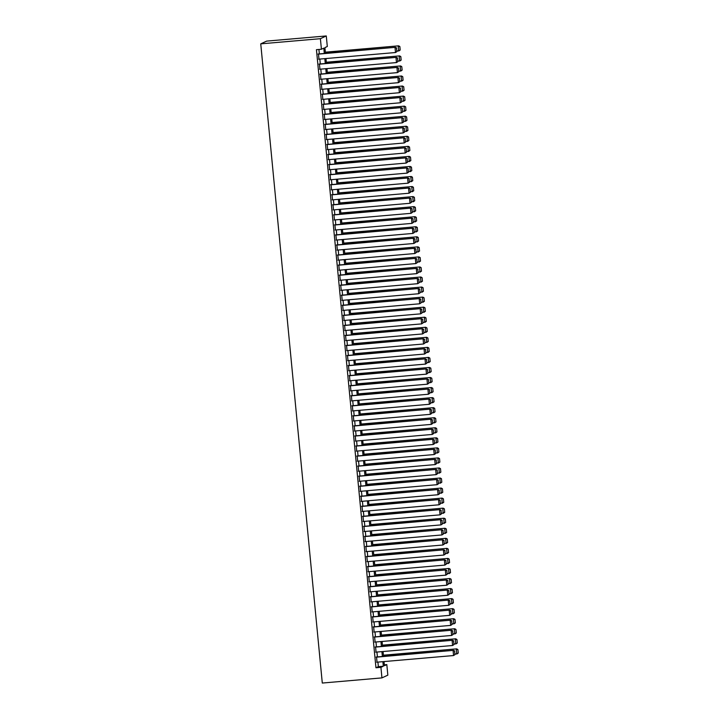 <?xml version="1.0" encoding="UTF-8"?>
<svg xmlns="http://www.w3.org/2000/svg" width="719" height="719" viewBox="0 0 719 719"><rect width="100%" height="100%" fill="white"/><g stroke="black" fill="none" stroke-linecap="round" stroke-linejoin="round"><path stroke-width="1.08" d="M384.341 664.814L386.822 664.599L387.838 675.15L381.942 677.891L322.292 683.05L260.745 43.85L266.641 41.109L326.282 35.95L327.307 46.501L324.916 47.616L325.464 53.368M376.54 656.995L377.035 662.172M375.57 646.947L376.073 652.124M374.608 636.899L375.102 642.067M373.637 626.842L374.132 632.019M372.667 616.794L373.17 621.971M371.705 606.746L372.199 611.923M370.734 596.698L371.229 601.866M369.764 586.641L370.267 591.818M368.802 576.593L369.296 581.77M367.831 566.545L368.326 571.722M366.861 556.497L367.364 561.665M365.899 546.44L366.393 551.617M364.928 536.392L365.423 541.569M363.958 526.344L364.461 531.512M362.987 516.287L363.49 521.464M362.025 506.239L362.52 511.416M361.055 496.191L361.558 501.368M360.084 486.143L360.587 491.311M359.123 476.086L359.617 481.263M358.152 466.038L358.655 471.215M357.181 455.99L357.685 461.167M356.22 445.942L356.714 451.11M355.249 435.885L355.752 441.062M354.278 425.837L354.782 431.014M353.317 415.789L353.811 420.966M352.346 405.741L352.84 410.909M351.375 395.684L351.879 400.86M350.414 385.636L350.908 390.812M349.443 375.588L349.937 380.764M348.472 365.54L348.976 370.707M347.511 355.483L348.005 360.659M346.54 345.435L347.034 350.611M345.569 335.387L346.073 340.563M344.608 325.339L345.102 330.506M343.637 315.282L344.131 320.458M342.666 305.233L343.17 310.41M341.705 295.185L342.199 300.362M340.734 285.137L341.228 290.305M339.763 275.08L340.267 280.257M338.802 265.032L339.296 270.209M337.831 254.984L338.325 260.152M336.86 244.927L337.364 250.104M335.899 234.879L336.393 240.056M334.928 224.831L335.422 230.008M333.958 214.783L334.461 219.951M332.996 204.726L333.49 209.903M332.025 194.678L332.52 199.855M331.055 184.63L331.558 189.807M330.093 174.582L330.587 179.75M329.122 164.525L329.617 169.702M328.152 154.477L328.655 159.654M327.181 144.429L327.684 149.606M326.219 134.381L326.714 139.549M325.249 124.324L325.752 129.501M324.278 114.276L324.781 119.453M323.316 104.228L323.811 109.405M322.346 94.18L322.849 99.348M321.375 84.123L321.878 89.3M320.413 74.075L320.908 79.252M319.443 64.027L319.946 69.204M324.314 53.467L323.802 48.128L321.411 49.243L316.441 49.674L375.956 667.771L378.347 666.657L377.906 662.1M377.403 656.923L376.936 652.043M376.441 646.875L375.965 641.995M375.471 636.818L375.003 631.947M374.5 626.77L374.033 621.89M373.538 616.722L373.062 611.842M372.568 606.665L372.1 601.794M371.597 596.617L371.13 591.746M370.636 586.569L370.159 581.689M369.665 576.521L369.198 571.641M368.694 566.464L368.227 561.593M367.733 556.416L367.256 551.545M366.762 546.368L366.295 541.488M365.791 536.32L365.324 531.44M364.83 526.263L364.353 521.392M363.859 516.215L363.392 511.344M362.888 506.167L362.421 501.287M361.927 496.119L361.45 491.239M360.956 486.062L360.489 481.191M359.985 476.014L359.518 471.143M359.024 465.966L358.547 461.086M358.053 455.918L357.586 451.038M357.082 445.861L356.615 440.99M356.112 435.813L355.644 430.942M355.15 425.765L354.683 420.885M354.179 415.717L353.712 410.837M353.209 405.66L352.741 400.789M352.247 395.612L351.78 390.741M351.276 385.564L350.809 380.684M350.306 375.516L349.838 370.636M349.344 365.459L348.877 360.587M348.373 355.411L347.906 350.53M347.403 345.363L346.935 340.482M346.441 335.306L345.965 330.434M345.471 325.258L345.003 320.386M344.5 315.21L344.033 310.329M343.538 305.162L343.062 300.281M342.568 295.105L342.1 290.233M341.597 285.057L341.13 280.185M340.635 275.009L340.159 270.128M339.665 264.96L339.197 260.08M338.694 254.903L338.227 250.032M337.732 244.855L337.256 239.984M336.762 234.807L336.294 229.927M335.791 224.759L335.324 219.879M334.829 214.702L334.353 209.831M333.859 204.654L333.391 199.783M332.888 194.606L332.421 189.726M331.926 184.558L331.45 179.678M330.956 174.501L330.488 169.63M329.985 164.453L329.518 159.582M329.023 154.405L328.547 149.525M328.053 144.357L327.585 139.477M327.082 134.3L326.615 129.429M326.12 124.252L325.644 119.381M325.15 114.204L324.682 109.324M324.179 104.147L323.712 99.276M323.208 94.099L322.741 89.228M322.247 84.051L321.779 79.171M321.276 74.003L320.809 69.123M320.306 63.946L319.838 59.075M319.344 53.898L318.912 49.458M318.472 53.979L318.975 59.147M381.942 677.891L380.926 667.34L383.317 666.225L382.876 661.669M375.956 667.771L380.926 667.34M321.411 49.243L320.395 38.691L260.745 43.85M384.027 661.57L384.431 665.713L386.822 664.599M325.968 58.545L326.435 63.425M326.929 68.593L327.406 73.473M327.9 78.65L328.367 83.521M328.871 88.698L329.338 93.569M329.841 98.746L330.309 103.626M330.803 108.794L331.27 113.674M331.774 118.851L332.241 123.722M332.744 128.899L333.212 133.77M333.706 138.947L334.173 143.827M334.677 148.995L335.144 153.875M335.647 159.052L336.115 163.923M336.609 169.1L337.076 173.971M337.579 179.148L338.047 184.028M338.55 189.196L339.017 194.076M339.512 199.253L339.988 204.124M340.482 209.301L340.95 214.172M341.453 219.349L341.92 224.229M342.415 229.397L342.891 234.277M343.385 239.454L343.853 244.325M344.356 249.502L344.823 254.373M345.318 259.55L345.794 264.43M346.288 269.598L346.756 274.478M347.259 279.655L347.726 284.526M348.221 289.703L348.697 294.574M349.191 299.751L349.659 304.631M350.162 309.799L350.629 314.679M351.124 319.856L351.6 324.727M352.094 329.904L352.562 334.784M353.065 339.952L353.532 344.832M354.027 350.009L354.503 354.88M354.997 360.057L355.465 364.928M355.968 370.105L356.435 374.985M356.93 380.153L357.406 385.033M357.9 390.21L358.368 395.082M358.871 400.258L359.338 405.13M359.833 410.306L360.309 415.187M360.803 420.354L361.271 425.235M361.774 430.411L362.241 435.283M362.736 440.459L363.212 445.331M363.706 450.507L364.173 455.388M364.677 460.555L365.144 465.436M365.647 470.612L366.115 475.484M366.609 480.66L367.076 485.532M367.58 490.709L368.047 495.589M368.55 500.757L369.018 505.637M369.512 510.814L369.979 515.685M370.483 520.862L370.95 525.733M371.453 530.91L371.921 535.79M372.415 540.958L372.882 545.838M373.386 551.015L373.853 555.886M374.356 561.063L374.824 565.934M375.318 571.111L375.794 575.991M376.289 581.159L376.756 586.039M377.259 591.216L377.727 596.087M378.221 601.264L378.697 606.144M379.192 611.312L379.659 616.192M380.162 621.369L380.63 626.24M381.124 631.417L381.6 636.288M382.095 641.465L382.562 646.345M383.065 651.513L383.533 656.393M326.282 35.95L320.395 38.691M382.373 656.492L381.906 651.612M381.412 646.444L380.935 641.564M380.441 636.387L379.974 631.516M379.47 626.339L379.003 621.468M378.509 616.291L378.032 611.411M377.538 606.243L377.071 601.363M376.567 596.186L376.1 591.315M375.606 586.138L375.129 581.267M374.635 576.09L374.168 571.21M373.664 566.042L373.197 561.162M372.703 555.985L372.226 551.114M371.732 545.937L371.265 541.065M370.761 535.889L370.294 531.008M369.8 525.841L369.323 520.96M368.829 515.784L368.362 510.912M367.858 505.736L367.391 500.864M366.897 495.688L366.42 490.807M365.926 485.64L365.459 480.759M364.955 475.583L364.488 470.711M363.994 465.535L363.517 460.654M363.023 455.487L362.556 450.606M362.052 445.429L361.585 440.558M361.091 435.381L360.614 430.51M360.12 425.333L359.653 420.453M359.149 415.285L358.682 410.405M358.179 405.228L357.711 400.357M357.217 395.18L356.75 390.309M356.247 385.132L355.779 380.252M355.276 375.084L354.809 370.204M354.314 365.027L353.847 360.156M353.344 354.979L352.876 350.108M352.373 344.931L351.906 340.051M351.411 334.883L350.944 330.003M350.441 324.826L349.973 319.955M349.47 314.778L349.003 309.907M348.508 304.73L348.032 299.85M347.538 294.682L347.07 289.802M346.567 284.625L346.1 279.754M345.605 274.577L345.129 269.706M344.635 264.529L344.167 259.649M343.664 254.481L343.197 249.601M342.702 244.424L342.226 239.553M341.732 234.376L341.264 229.505M340.761 224.328L340.294 219.448M339.799 214.28L339.323 209.4M338.829 204.223L338.361 199.352M337.858 194.175L337.391 189.295M336.896 184.127L336.42 179.247M335.926 174.07L335.458 169.199M334.955 164.022L334.488 159.151M333.993 153.974L333.517 149.094M333.023 143.926L332.555 139.046M332.052 133.869L331.585 128.998M331.091 123.821L330.614 118.95M330.12 113.773L329.653 108.893M329.149 103.725L328.682 98.845M328.188 93.668L327.711 88.797M327.217 83.62L326.75 78.748M326.246 73.572L325.779 68.691M325.285 63.524L324.808 58.643M378.347 666.657L383.317 666.225M318.077 54.159L395.423 47.319L318.059 54.015M397.005 51.534L395.504 52.532L395.019 47.508L396.502 48.092L396.843 51.606L396.502 48.092M318.562 59.183L395.504 52.532L396.843 51.606M395.423 47.319L396.663 48.02M400.186 50.051L399.854 46.537L400.186 50.051L396.969 51.202M325.365 52.325L398.605 45.836L325.356 52.172M400.034 50.132L398.694 51.049L398.209 46.025L399.692 46.609M399.854 46.537L398.605 45.836M319.047 64.207L396.385 57.367L319.029 64.063M397.967 61.582L396.475 62.58L395.989 57.556L397.472 58.14L397.814 61.663L397.472 58.14M319.533 69.24L396.475 62.58L397.814 61.663M396.385 57.367L397.634 58.068M320.009 74.264L397.355 67.424L320 74.111M398.937 71.639L397.436 72.628L396.96 67.604L398.443 68.188L398.775 71.711L398.443 68.188M320.494 79.288L397.436 72.628L398.775 71.711M397.355 67.424L398.596 68.116M320.98 84.312L398.326 77.472L320.971 84.159M399.908 81.687L398.407 82.685L397.922 77.652L399.404 78.245L399.746 81.759L399.404 78.245M321.465 89.336L398.407 82.685L399.746 81.759M398.326 77.472L399.566 78.164M321.95 94.36L399.288 87.52L321.932 94.216M400.869 91.735L399.378 92.733L398.892 87.709L400.375 88.293L400.717 91.807L400.375 88.293M322.436 99.384L399.378 92.733L400.717 91.807M399.288 87.52L400.537 88.221M401.157 60.108L400.816 56.585L401.157 60.108L397.94 61.25M326.336 62.373L399.575 55.893L326.318 62.229M400.995 60.18L399.656 61.097L399.171 56.073L400.654 56.657M400.816 56.585L399.575 55.893M402.128 70.156L401.786 66.642L402.128 70.156L398.91 71.298M327.307 72.421L400.537 65.941L327.289 72.277M401.966 70.228L400.627 71.154L400.141 66.121L401.624 66.714M401.786 66.642L400.537 65.941M403.089 80.204L402.757 76.69L403.089 80.204L399.872 81.346M328.268 82.478L401.508 75.989L328.259 82.326M402.937 80.276L401.597 81.202L401.112 76.178L402.595 76.762M402.757 76.69L401.508 75.989M404.06 90.252L403.719 86.738L404.06 90.252L400.843 91.403M329.239 92.526L402.478 86.037L329.221 92.374M403.898 90.333L402.559 91.25L402.074 86.226L403.566 86.81M403.719 86.738L402.478 86.037M322.912 104.408L400.258 97.568L322.903 104.264M401.84 101.783L400.339 102.781L399.863 97.757L401.346 98.341L401.678 101.864L401.346 98.341M323.397 109.441L400.339 102.781L401.678 101.864M400.258 97.568L401.499 98.269M405.031 100.309L404.689 96.786L405.031 100.309L401.813 101.451M330.21 102.574L403.44 96.094L330.192 102.431M404.869 100.381L403.53 101.298L403.044 96.274L404.527 96.867M404.689 96.786L403.44 96.094M323.883 114.465L401.229 107.625L323.874 114.312M402.811 111.84L401.31 112.829L400.825 107.805L402.307 108.389L402.649 111.912L402.307 108.389M324.368 119.489L401.31 112.829L402.649 111.912M401.229 107.625L402.469 108.317M324.853 124.513L402.191 117.673L324.835 124.36M403.781 121.888L402.281 122.886L401.795 117.853L403.278 118.446L403.62 121.96L403.278 118.446M325.339 129.537L402.281 122.886L403.62 121.96M402.191 117.673L403.44 118.374M325.815 134.561L403.161 127.721L325.806 134.417M404.743 131.937L403.242 132.934L402.766 127.91L404.249 128.494L404.581 132.008L404.249 128.494M326.3 139.585L403.242 132.934L404.581 132.008M403.161 127.721L404.411 128.422M326.786 144.609L404.132 137.769L326.777 144.465M405.714 141.985L404.213 142.982L403.727 137.958L405.21 138.542L405.552 142.065L405.21 138.542M327.271 149.642L404.213 142.982L405.552 142.065M404.132 137.769L405.372 138.47M327.756 154.666L405.094 147.826L327.738 154.513M406.684 152.042L405.183 153.03L404.698 148.006L406.181 148.599L406.523 152.113L406.181 148.599M328.241 159.69L405.183 153.03L406.523 152.113M405.094 147.826L406.343 148.518M405.992 110.358L405.66 106.843L405.992 110.358L402.775 111.499M331.171 112.622L404.411 106.142L331.162 112.479M405.84 110.429L404.5 111.355L404.015 106.331L405.498 106.915M405.66 106.843L404.411 106.142M406.963 120.406L406.621 116.891L406.963 120.406L403.745 121.547M332.142 122.679L405.381 116.19L332.124 122.527M406.801 120.477L405.462 121.403L404.977 116.379L406.469 116.963M406.621 116.891L405.381 116.19M407.934 130.454L407.592 126.939L407.934 130.454L404.716 131.604M333.113 132.727L406.343 126.238L333.095 132.575M407.772 130.534L406.433 131.451L405.947 126.427L407.43 127.011M407.592 126.939L406.343 126.238M408.895 140.511L408.563 136.987L408.895 140.511L405.678 141.652M334.074 142.775L407.314 136.295L334.065 142.632M408.743 140.582L407.403 141.499L406.918 136.475L408.401 137.068M408.563 136.987L407.314 136.295M409.866 150.559L409.524 147.044L409.866 150.559L406.648 151.7M335.045 152.832L408.284 146.343L335.027 152.68M409.704 150.631L408.365 151.556L407.88 146.532L409.372 147.116M409.524 147.044L408.284 146.343M328.727 164.714L406.064 157.874L328.709 164.561M407.646 162.09L406.154 163.087L405.669 158.063L407.152 158.647L407.493 162.161L407.152 158.647M329.203 169.738L406.154 163.087L407.493 162.161M406.064 157.874L407.314 158.575M410.837 160.607L410.495 157.093L410.837 160.607L407.619 161.748M336.016 162.88L409.246 156.391L335.998 162.728M410.675 160.679L409.336 161.604L408.85 156.58L410.333 157.164M410.495 157.093L409.246 156.391M329.688 174.762L407.035 167.922L329.679 174.618M408.617 172.138L407.116 173.135L406.63 168.111L408.113 168.695L408.455 172.209L408.113 168.695M330.174 179.786L407.116 173.135L408.455 172.209M407.035 167.922L408.275 168.623M411.798 170.655L411.466 167.141L411.798 170.655L408.581 171.805M336.977 172.928L410.216 166.44L336.968 172.776M411.645 170.736L410.306 171.652L409.821 166.628L411.304 167.212M411.466 167.141L410.216 166.44M330.659 184.81L407.997 177.97L330.641 184.666M409.587 182.186L408.086 183.183L407.601 178.159L409.084 178.743L409.426 182.267L409.084 178.743M331.144 189.843L408.086 183.183L409.426 182.267M407.997 177.97L409.246 178.672M412.769 180.712L412.427 177.189L412.769 180.712L409.551 181.853M337.948 182.977L411.187 176.497L337.93 182.833M412.607 180.784L411.268 181.7L410.783 176.676L412.275 177.269M412.427 177.189L411.187 176.497M331.63 194.867L408.967 188.027L331.612 194.714M410.549 192.243L409.057 193.231L408.572 188.207L410.055 188.8L410.396 192.315L410.055 188.8M332.106 199.891L409.057 193.231L410.396 192.315M408.967 188.027L410.216 188.72M413.74 190.76L413.398 187.246L413.74 190.76L410.522 191.901M338.919 193.034L412.149 186.545L338.901 192.881M413.578 190.832L412.239 191.757L411.753 186.733L413.236 187.317M413.398 187.246L412.149 186.545M332.591 204.915L409.938 198.076L332.582 204.762M411.52 202.291L410.019 203.288L409.533 198.264L411.025 198.848L411.358 202.363L411.025 198.848M333.077 209.939L410.019 203.288L411.358 202.363M409.938 198.076L411.178 198.777M414.701 200.808L414.369 197.294L414.701 200.808L411.484 201.958M339.88 203.082L413.119 196.593L339.871 202.929M414.548 200.889L413.209 201.805L412.724 196.781L414.207 197.365M414.369 197.294L413.119 196.593M333.562 214.963L410.9 208.124L333.544 214.819M412.49 212.339L410.989 213.336L410.504 208.312L411.987 208.896L412.329 212.411L411.987 208.896M334.047 219.987L410.989 213.336L412.329 212.411M410.9 208.124L412.149 208.825M415.672 210.865L415.33 207.342L415.672 210.865L412.454 212.006M340.851 213.13L414.09 206.65L340.833 212.977M415.51 210.937L414.171 211.853L413.686 206.829L415.178 207.414M415.33 207.342L414.09 206.65M334.533 225.02L411.87 218.172L334.515 224.867M413.452 222.387L411.96 223.384L411.475 218.36L412.958 218.944L413.299 222.468L412.958 218.944M335.009 230.044L411.96 223.384L413.299 222.468M411.87 218.172L413.119 218.873M335.494 235.068L412.841 228.229L335.485 234.915M414.423 232.444L412.922 233.432L412.436 228.408L413.928 229.002L414.261 232.516L413.928 229.002M335.98 240.092L412.922 233.432L414.261 232.516M412.841 228.229L414.081 228.921M336.465 245.116L413.802 238.277L336.447 244.963M415.393 242.492L413.892 243.489L413.407 238.465L414.89 239.05L415.231 242.564L414.89 239.05M336.95 250.14L413.892 243.489L415.231 242.564M413.802 238.277L415.052 238.978M337.436 255.164L414.773 248.325L337.418 255.02M416.355 252.54L414.863 253.537L414.378 248.513L415.861 249.098L416.202 252.621L415.861 249.098M337.912 260.188L414.863 253.537L416.202 252.621M414.773 248.325L416.022 249.026M338.397 265.221L415.744 258.382L338.388 265.068M417.326 262.597L415.825 263.585L415.339 258.561L416.831 259.146L417.164 262.669L416.831 259.146M338.883 270.245L415.825 263.585L417.164 262.669M415.744 258.382L416.984 259.074M339.368 275.269L416.705 268.43L339.35 275.116M418.296 272.645L416.795 273.642L416.31 268.609L417.793 269.203L418.134 272.717L417.793 269.203M339.853 280.293L416.795 273.642L418.134 272.717M416.705 268.43L417.955 269.122M340.339 285.317L417.676 278.478L340.321 285.164M419.258 282.693L417.766 283.69L417.281 278.666L418.764 279.251L419.105 282.765L418.764 279.251M340.815 290.341L417.766 283.69L419.105 282.765M417.676 278.478L418.925 279.179M341.3 295.365L418.647 288.526L341.291 295.221M420.229 292.741L418.728 293.738L418.242 288.714L419.734 289.299L420.067 292.822L419.734 289.299M341.786 300.389L418.728 293.738L420.067 292.822M418.647 288.526L419.887 289.227M342.271 305.422L419.608 298.583L342.253 305.269M421.199 302.798L419.698 303.786L419.213 298.762L420.696 299.347L421.037 302.87L420.696 299.347M342.756 310.446L419.698 303.786L421.037 302.87M419.608 298.583L420.858 299.275M343.242 315.47L420.579 308.631L343.224 315.317M422.161 312.846L420.669 313.844L420.184 308.811L421.667 309.404L422.008 312.918L421.667 309.404M343.727 320.494L420.669 313.844L422.008 312.918M420.579 308.631L421.828 309.323M344.203 325.518L421.55 318.679L344.194 325.374M423.132 322.894L421.631 323.892L421.145 318.868L422.637 319.452L422.97 322.966L422.637 319.452M344.689 330.542L421.631 323.892L422.97 322.966M421.55 318.679L422.79 319.38M345.174 335.566L422.511 328.727L345.156 335.422M424.102 332.942L422.601 333.94L422.116 328.916L423.599 329.5L423.94 333.023L423.599 329.5M345.659 340.599L422.601 333.94L423.94 333.023M422.511 328.727L423.761 329.428M346.145 345.623L423.482 338.784L346.127 345.471M425.064 342.999L423.572 343.988L423.087 338.964L424.57 339.548L424.911 343.071L424.57 339.548M346.63 350.647L423.572 343.988L424.911 343.071M423.482 338.784L424.731 339.476M347.106 355.671L424.453 348.832L347.097 355.519M426.034 353.047L424.534 354.045L424.057 349.012L425.54 349.605L425.873 353.119L425.54 349.605M347.592 360.695L424.534 354.045L425.873 353.119M424.453 348.832L425.693 349.524M348.077 365.719L425.414 358.88L348.059 365.576M427.005 363.095L425.504 364.093L425.019 359.069L426.502 359.653L426.843 363.167L426.502 359.653M348.562 370.743L425.504 364.093L426.843 363.167M425.414 358.88L426.664 359.581M349.048 375.767L426.385 368.928L349.03 375.624M427.967 373.143L426.475 374.141L425.99 369.117L427.472 369.701L427.814 373.224L427.472 369.701M349.533 380.8L426.475 374.141L427.814 373.224M426.385 368.928L427.634 369.629M350.009 385.824L427.356 378.985L350 385.672M428.937 383.2L427.437 384.189L426.96 379.165L428.443 379.749L428.776 383.272L428.443 379.749M350.495 390.848L427.437 384.189L428.776 383.272M427.356 378.985L428.596 379.677M350.98 395.872L428.326 389.033L350.962 395.72M429.908 393.248L428.407 394.246L427.922 389.213L429.405 389.806L429.746 393.32L429.405 389.806M351.465 400.896L428.407 394.246L429.746 393.32M428.326 389.033L429.567 389.734M416.643 220.913L416.301 217.39L416.643 220.913L413.425 222.054M341.822 223.178L415.052 216.698L341.804 223.034M416.481 220.985L415.142 221.91L414.656 216.877L416.139 217.471M416.301 217.39L415.052 216.698M417.604 230.961L417.272 227.447L417.604 230.961L414.387 232.102M342.783 233.235L416.022 226.746L342.774 233.082M417.451 231.033L416.112 231.958L415.627 226.934L417.11 227.519M417.272 227.447L416.022 226.746M418.575 241.009L418.233 237.495L418.575 241.009L415.357 242.159M343.754 243.283L416.993 236.794L343.736 243.13M418.413 241.09L417.074 242.006L416.598 236.982L418.081 237.567M418.233 237.495L416.993 236.794M419.545 251.066L419.204 247.543L419.545 251.066L416.328 252.207M344.725 253.331L417.955 246.851L344.707 253.187M419.384 251.138L418.045 252.054L417.559 247.03L419.042 247.615M419.204 247.543L417.955 246.851M420.507 261.114L420.175 257.591L420.507 261.114L417.29 262.255M345.686 263.379L418.925 256.899L345.677 263.235M420.354 261.186L419.015 262.111L418.53 257.078L420.013 257.672M420.175 257.591L418.925 256.899M421.478 271.162L421.136 267.648L421.478 271.162L418.26 272.303M346.657 273.436L419.896 266.947L346.639 273.283M421.316 271.234L419.977 272.159L419.501 267.135L420.983 267.72M421.136 267.648L419.896 266.947M422.448 281.21L422.107 277.696L422.448 281.21L419.231 282.36M347.628 283.484L420.867 276.995L347.61 283.331M422.287 281.291L420.948 282.208L420.462 277.183L421.945 277.768M422.107 277.696L420.867 276.995M423.41 291.267L423.078 287.744L423.41 291.267L420.193 292.408M348.589 293.532L421.828 287.052L348.58 293.388M423.257 291.339L421.918 292.256L421.433 287.232L422.916 287.816M423.078 287.744L421.828 287.052M424.381 301.315L424.039 297.792L424.381 301.315L421.163 302.456M349.56 303.58L422.799 297.1L349.542 303.436M424.219 301.387L422.88 302.313L422.404 297.28L423.886 297.873M424.039 297.792L422.799 297.1M425.351 311.363L425.01 307.849L425.351 311.363L422.134 312.504M350.53 313.637L423.77 307.148L350.513 313.484M425.19 311.435L423.851 312.361L423.365 307.337L424.848 307.921M425.01 307.849L423.77 307.148M426.313 321.411L425.981 317.897L426.313 321.411L423.096 322.561M351.492 323.685L424.731 317.196L351.483 323.532M426.16 321.492L424.821 322.409L424.336 317.385L425.819 317.969M425.981 317.897L424.731 317.196M427.284 331.468L426.942 327.945L427.284 331.468L424.066 332.609M352.463 333.733L425.702 327.253L352.445 333.589M427.122 331.54L425.783 332.457L425.306 327.433L426.789 328.017M426.942 327.945L425.702 327.253M428.254 341.516L427.913 338.002L428.254 341.516L425.037 342.657M353.433 343.781L426.673 337.301L353.415 343.637M428.093 341.588L426.753 342.514L426.268 337.481L427.751 338.074M427.913 338.002L426.673 337.301M429.225 351.564L428.884 348.05L429.225 351.564L425.999 352.705M354.395 353.838L427.634 347.349L354.386 353.685M429.063 351.636L427.724 352.562L427.239 347.538L428.722 348.122M428.884 348.05L427.634 347.349M430.187 361.612L429.854 358.098L430.187 361.612L426.969 362.762M355.366 363.886L428.605 357.397L355.357 363.733M430.025 361.693L428.686 362.61L428.209 357.586L429.692 358.17M429.854 358.098L428.605 357.397M431.157 371.669L430.816 368.146L431.157 371.669L427.94 372.81M356.336 373.934L429.576 367.454L356.318 373.79M430.996 371.741L429.656 372.658L429.171 367.634L430.654 368.227M430.816 368.146L429.576 367.454M432.128 381.717L431.786 378.203L432.128 381.717L428.91 382.859M357.298 383.982L430.537 377.502L357.289 383.838M431.966 381.789L430.627 382.715L430.142 377.691L431.625 378.275M431.786 378.203L430.537 377.502M433.09 391.765L432.757 388.251L433.09 391.765L429.872 392.907M358.269 394.039L431.508 387.55L358.26 393.886M432.928 391.837L431.589 392.763L431.112 387.739L432.595 388.323M432.757 388.251L431.508 387.55M351.951 405.92L429.288 399.081L351.933 405.777M430.87 403.296L429.378 404.294L428.892 399.27L430.375 399.854L430.717 403.368L430.375 399.854M352.436 410.944L429.378 404.294L430.717 403.368M429.288 399.081L430.537 399.782M352.912 415.968L430.259 409.129L352.903 415.825M431.84 413.344L430.339 414.342L429.863 409.318L431.346 409.902L431.679 413.425L431.346 409.902M353.397 421.001L430.339 414.342L431.679 413.425M430.259 409.129L431.499 409.83M353.883 426.025L431.229 419.186L353.865 425.873M432.811 423.401L431.31 424.39L430.825 419.366L432.308 419.959L432.649 423.473L432.308 419.959M354.368 431.049L431.31 424.39L432.649 423.473M431.229 419.186L432.47 419.878M354.853 436.074L432.191 429.234L354.835 435.921M433.773 433.449L432.281 434.447L431.795 429.423L433.278 430.007L433.62 433.521L433.278 430.007M355.339 441.098L432.281 434.447L433.62 433.521M432.191 429.234L433.44 429.935M355.815 446.122L433.162 439.282L355.806 445.978M434.743 443.497L433.242 444.495L432.766 439.471L434.249 440.055L434.582 443.569L434.249 440.055M356.3 451.146L433.242 444.495L434.582 443.569M433.162 439.282L434.402 439.983M356.786 456.179L434.132 449.33L356.777 456.026M435.714 453.545L434.213 454.543L433.728 449.519L435.211 450.103L435.552 453.626L435.211 450.103M357.271 461.203L434.213 454.543L435.552 453.626M434.132 449.33L435.372 450.031M357.756 466.227L435.094 459.387L357.738 466.074M436.685 463.602L435.184 464.591L434.698 459.567L436.181 460.16L436.523 463.674L436.181 460.16M358.242 471.251L435.184 464.591L436.523 463.674M435.094 459.387L436.343 460.079M358.718 476.275L436.065 469.435L358.709 476.122M437.646 473.65L436.145 474.648L435.669 469.624L437.152 470.208L437.485 473.722L437.152 470.208M359.203 481.299L436.145 474.648L437.485 473.722M436.065 469.435L437.314 470.136M359.689 486.323L437.035 479.483L359.68 486.179M438.617 483.698L437.116 484.696L436.631 479.672L438.114 480.256L438.455 483.77L438.114 480.256M360.174 491.347L437.116 484.696L438.455 483.77M437.035 479.483L438.275 480.184M360.659 496.38L437.997 489.531L360.641 496.227M439.588 493.746L438.087 494.744L437.601 489.72L439.084 490.304L439.426 493.827L439.084 490.304M361.145 501.404L438.087 494.744L439.426 493.827M437.997 489.531L439.246 490.232M434.06 401.813L433.719 398.299L434.06 401.813L430.843 402.964M359.239 404.087L432.478 397.598L359.221 403.934M433.899 401.894L432.559 402.811L432.074 397.787L433.557 398.371M433.719 398.299L432.478 397.598M435.031 411.87L434.689 408.347L435.031 411.87L431.813 413.012M360.21 414.135L433.44 407.655L360.192 413.991M434.869 411.942L433.53 412.859L433.045 407.835L434.528 408.428M434.689 408.347L433.44 407.655M435.993 421.918L435.66 418.404L435.993 421.918L432.775 423.06M361.172 424.192L434.411 417.703L361.163 424.039M435.84 421.99L434.501 422.916L434.015 417.892L435.498 418.476M435.66 418.404L434.411 417.703M436.963 431.966L436.622 428.452L436.963 431.966L433.746 433.117M362.142 434.24L435.381 427.751L362.124 434.087M436.801 432.038L435.462 432.964L434.977 427.94L436.469 428.524M436.622 428.452L435.381 427.751M437.934 442.023L437.592 438.5L437.934 442.023L434.716 443.165M363.113 444.288L436.343 437.808L363.095 444.135M437.772 442.095L436.433 443.012L435.948 437.988L437.431 438.572M437.592 438.5L436.343 437.808M438.896 452.071L438.563 448.548L438.896 452.071L435.678 453.213M364.075 454.336L437.314 447.856L364.066 454.192M438.743 452.143L437.404 453.06L436.918 448.036L438.401 448.629M438.563 448.548L437.314 447.856M439.866 462.119L439.525 458.605L439.866 462.119L436.649 463.261M365.045 464.393L438.284 457.904L365.027 464.24M439.704 462.191L438.365 463.117L437.88 458.093L439.372 458.677M439.525 458.605L438.284 457.904M440.837 472.167L440.495 468.653L440.837 472.167L437.619 473.318M366.016 474.441L439.246 467.952L365.998 474.288M440.675 472.248L439.336 473.165L438.851 468.141L440.334 468.725M440.495 468.653L439.246 467.952M441.799 482.224L441.466 478.701L441.799 482.224L438.581 483.366M366.978 484.489L440.217 478.009L366.969 484.336M441.646 482.296L440.307 483.213L439.821 478.189L441.304 478.773M441.466 478.701L440.217 478.009M442.769 492.272L442.428 488.749L442.769 492.272L439.552 493.414M367.948 494.537L441.187 488.057L367.93 494.393M442.607 492.344L441.268 493.27L440.783 488.237L442.275 488.83M442.428 488.749L441.187 488.057M361.63 506.428L438.967 499.588L361.612 506.275M440.549 503.803L439.048 504.792L438.572 499.768L440.055 500.361L440.388 503.875L440.055 500.361M362.106 511.452L439.048 504.792L440.388 503.875M438.967 499.588L440.217 500.28M443.74 502.32L443.398 498.806L443.74 502.32L440.522 503.462M368.919 504.594L442.149 498.105L368.901 504.441M443.578 502.392L442.239 503.318L441.754 498.294L443.237 498.878M443.398 498.806L442.149 498.105M362.592 516.476L439.938 509.636L362.583 516.323M441.52 513.851L440.019 514.849L439.534 509.825L441.017 510.409L441.358 513.923L441.017 510.409M363.077 521.5L440.019 514.849L441.358 513.923M439.938 509.636L441.178 510.337M363.562 526.524L440.9 519.684L363.544 526.38M442.491 523.899L440.99 524.897L440.504 519.873L441.987 520.457L442.329 523.98L441.987 520.457M364.048 531.548L440.99 524.897L442.329 523.98M440.9 519.684L442.149 520.385M364.533 536.581L441.87 529.741L364.515 536.428M443.452 533.956L441.96 534.945L441.475 529.921L442.958 530.505L443.299 534.028L442.958 530.505M365.009 541.605L441.96 534.945L443.299 534.028M441.87 529.741L443.12 530.433M365.495 546.629L442.841 539.789L365.486 546.476M444.423 544.004L442.922 545.002L442.437 539.969L443.929 540.562L444.261 544.076L443.929 540.562M365.98 551.653L442.922 545.002L444.261 544.076M442.841 539.789L444.081 540.481M366.465 556.677L443.803 549.837L366.447 556.524M445.394 554.052L443.893 555.05L443.407 550.026L444.89 550.61L445.232 554.124L444.89 550.61M366.951 561.701L443.893 555.05L445.232 554.124M443.803 549.837L445.052 550.538M367.436 566.725L444.773 559.885L367.418 566.581M446.355 564.1L444.863 565.098L444.378 560.074L445.861 560.658L446.202 564.181L445.861 560.658M367.912 571.749L444.863 565.098L446.202 564.181M444.773 559.885L446.023 560.586M368.398 576.782L445.744 569.942L368.389 576.629M447.326 574.157L445.825 575.146L445.34 570.122L446.832 570.706L447.164 574.229L446.832 570.706M368.883 581.806L445.825 575.146L447.164 574.229M445.744 569.942L446.984 570.634M369.368 586.83L446.706 579.99L369.35 586.677M448.297 584.205L446.796 585.203L446.31 580.17L447.793 580.763L448.135 584.277L447.793 580.763M369.854 591.854L446.796 585.203L448.135 584.277M446.706 579.99L447.955 580.682M370.339 596.878L447.676 590.038L370.321 596.734M449.258 594.254L447.766 595.251L447.281 590.227L448.764 590.811L449.105 594.325L448.764 590.811M370.815 601.902L447.766 595.251L449.105 594.325M447.676 590.038L448.926 590.739M371.301 606.926L448.647 600.086L371.292 606.782M450.229 604.302L448.728 605.299L448.243 600.275L449.735 600.859L450.067 604.382L449.735 600.859M371.786 611.959L448.728 605.299L450.067 604.382M448.647 600.086L449.887 600.787M444.702 512.368L444.369 508.854L444.702 512.368L441.484 513.519M369.881 514.642L443.12 508.153L369.872 514.489M444.549 512.449L443.21 513.366L442.724 508.342L444.207 508.926M444.369 508.854L443.12 508.153M445.672 522.425L445.331 518.902L445.672 522.425L442.455 523.567M370.851 524.69L444.09 518.21L370.833 524.546M445.51 522.497L444.171 523.414L443.686 518.39L445.178 518.974M445.331 518.902L444.09 518.21M446.643 532.473L446.301 528.95L446.643 532.473L443.425 533.615M371.822 534.738L445.052 528.258L371.804 534.594M446.481 532.545L445.142 533.471L444.657 528.438L446.139 529.031M446.301 528.95L445.052 528.258M447.604 542.521L447.272 539.007L447.604 542.521L444.387 543.663M372.784 544.795L446.023 538.306L372.775 544.643M447.452 542.593L446.113 543.519L445.627 538.495L447.11 539.079M447.272 539.007L446.023 538.306M448.575 552.569L448.234 549.055L448.575 552.569L445.358 553.72M373.754 554.843L446.993 548.354L373.736 554.691M448.413 552.65L447.074 553.567L446.589 548.543L448.081 549.127M448.234 549.055L446.993 548.354M449.546 562.626L449.204 559.103L449.546 562.626L446.328 563.768M374.725 564.891L447.955 558.411L374.707 564.748M449.384 562.698L448.045 563.615L447.56 558.591L449.042 559.175M449.204 559.103L447.955 558.411M450.507 572.675L450.175 569.151L450.507 572.675L447.29 573.816M375.686 574.939L448.926 568.459L375.678 574.796M450.355 572.746L449.016 573.672L448.53 568.639L450.013 569.232M450.175 569.151L448.926 568.459M451.478 582.723L451.137 579.208L451.478 582.723L448.261 583.864M376.657 584.996L449.896 578.507L376.639 584.844M451.316 582.794L449.977 583.72L449.492 578.696L450.984 579.28M451.137 579.208L449.896 578.507M452.449 592.771L452.107 589.256L452.449 592.771L449.231 593.921M377.628 595.044L450.858 588.555L377.61 594.892M452.287 592.851L450.948 593.768L450.462 588.744L451.945 589.328M452.107 589.256L450.858 588.555M453.41 602.828L453.078 599.304L453.41 602.828L450.193 603.969M378.589 605.092L451.829 598.612L378.58 604.949M453.258 602.899L451.918 603.816L451.433 598.792L452.916 599.376M453.078 599.304L451.829 598.612M372.271 616.983L449.609 610.143L372.253 616.83M451.199 614.359L449.699 615.347L449.213 610.323L450.696 610.907L451.038 614.43L450.696 610.907M372.757 622.007L449.699 615.347L451.038 614.43M449.609 610.143L450.858 610.835M454.381 612.876L454.04 609.361L454.381 612.876L451.164 614.017M379.56 615.14L452.799 608.66L379.542 614.997M454.219 612.947L452.88 613.873L452.404 608.849L453.887 609.433M454.04 609.361L452.799 608.66M373.242 627.031L450.579 620.191L373.224 626.878M452.161 624.407L450.669 625.404L450.184 620.371L451.667 620.964L452.008 624.478L451.667 620.964M373.718 632.055L450.669 625.404L452.008 624.478M450.579 620.191L451.829 620.883M455.352 622.924L455.01 619.41L455.352 622.924L452.134 624.065M380.531 625.197L453.77 618.708L380.513 625.045M455.19 622.996L453.851 623.921L453.365 618.897L454.848 619.481M455.01 619.41L453.77 618.708M374.204 637.079L451.55 630.239L374.195 636.935M453.132 634.455L451.631 635.452L451.146 630.428L452.637 631.012L452.97 634.526L452.637 631.012M374.689 642.103L451.631 635.452L452.97 634.526M451.55 630.239L452.79 630.94M456.313 632.972L455.981 629.458L456.313 632.972L453.096 634.122M381.492 635.245L454.732 628.757L381.483 635.093M456.161 633.053L454.821 633.969L454.336 628.945L455.819 629.529M455.981 629.458L454.732 628.757M375.174 647.127L452.512 640.287L375.156 646.983M454.102 644.503L452.602 645.5L452.116 640.476L453.599 641.06L453.941 644.584L453.599 641.06M375.66 652.16L452.602 645.5L453.941 644.584M452.512 640.287L453.761 640.989M457.284 643.029L456.942 639.506L457.284 643.029L454.066 644.17M382.463 645.294L455.702 638.814L382.445 645.15M457.122 643.101L455.783 644.017L455.307 638.993L456.79 639.586M456.942 639.506L455.702 638.814M376.145 657.184L453.482 650.344L376.127 657.031M455.064 654.56L453.572 655.548L453.087 650.524L454.57 651.108L454.911 654.632L454.57 651.108M376.621 662.208L453.572 655.548L454.911 654.632M453.482 650.344L454.732 651.037M458.255 653.077L457.913 649.563L458.255 653.077L455.037 654.218M383.434 655.351L456.673 648.862L383.416 655.198M458.093 653.149L456.754 654.074L456.268 649.05L457.751 649.634M457.913 649.563L456.673 648.862"/></g></svg>

